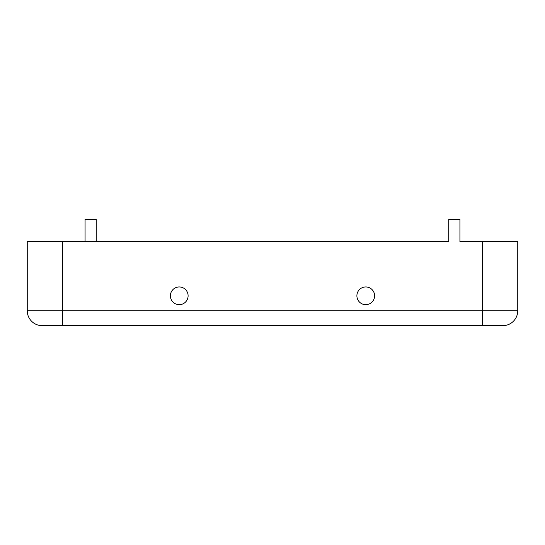 <?xml version="1.0" encoding="UTF-8"?>
<svg xmlns="http://www.w3.org/2000/svg" width="545" height="545" viewBox="0 0 545 545"><rect width="100%" height="100%" fill="white"/><g stroke="black" fill="none" stroke-linecap="round" stroke-linejoin="round"><path stroke-width="0.82" d="M188.107 295.812A8.856 8.856 0 0 0 179.251 286.956A8.856 8.856 0 0 0 170.387 295.812A8.856 8.856 0 0 0 179.251 304.669A8.856 8.856 0 0 0 188.107 295.812M374.613 295.812A8.856 8.856 0 0 0 365.75 286.956A8.856 8.856 0 0 0 356.893 295.812A8.856 8.856 0 0 0 365.75 304.669A8.856 8.856 0 0 0 374.613 295.812M85.068 241.728L85.068 219.349L96.254 219.349L96.254 241.728L448.746 241.728L27.25 241.728L27.25 310.732A14.919 14.919 0 0 0 42.169 325.651A14.919 14.919 0 0 1 27.25 310.732L62.689 310.732L62.689 241.728M42.169 325.651L502.831 325.651A14.919 14.919 0 0 0 517.75 310.732L517.75 241.728L459.932 241.728L459.932 219.349L448.746 219.349L448.746 241.728M517.75 310.732L482.311 310.732L482.311 241.728M482.311 325.651L482.311 310.732L62.689 310.732L62.689 325.651"/></g></svg>
